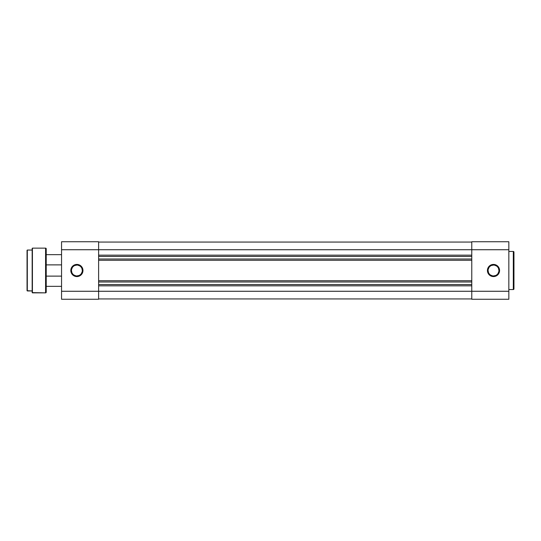 <?xml version="1.0" encoding="UTF-8"?>
<svg xmlns="http://www.w3.org/2000/svg" width="541" height="541" viewBox="0 0 541 541"><rect width="100%" height="100%" fill="white"/><g stroke="black" fill="none" stroke-linecap="round" stroke-linejoin="round"><path stroke-width="0.81" d="M493.5 265.07L493.5 264.427A6.073 6.073 0 0 1 499.573 270.5A6.073 6.073 0 0 1 493.5 276.573L495.827 276.106L497.794 274.794L499.113 272.826L499.573 270.5L498.552 267.126L495.827 264.894L492.317 264.549L489.213 266.206L487.549 269.317L487.894 272.826L490.132 275.545L492.317 276.451L493.5 276.573L493.5 275.93A5.43 5.43 0 0 0 498.937 270.5A5.43 5.43 0 0 0 493.5 265.07A5.43 5.43 0 0 0 488.07 270.5A5.43 5.43 0 0 0 493.5 275.93L493.5 276.573A6.073 6.073 0 0 1 487.434 270.5A6.073 6.073 0 0 1 493.5 264.427L493.5 265.07A5.43 5.43 0 0 1 498.937 270.5A5.43 5.43 0 0 1 493.5 275.93A5.43 5.43 0 0 1 488.07 270.5A5.43 5.43 0 0 1 493.5 265.07L491.424 265.482M513.95 288.901L513.95 252.099A0.636 0.636 0 0 0 513.314 251.457L513.314 289.543A0.636 0.636 0 0 0 513.95 288.901L513.95 252.099A0.636 0.636 0 0 0 513.314 251.457L508.838 251.457L513.314 251.457L513.314 289.543L508.838 289.543L513.314 289.543A0.636 0.636 0 0 0 513.95 288.901L513.95 288.813M508.838 299.254L508.838 241.746L471.779 241.746L471.779 249.732L508.838 249.732L508.838 291.268L471.779 291.268L471.779 249.732L471.779 299.254L508.838 299.254L471.779 299.254L471.779 291.268L98.618 291.268L508.838 291.268L508.838 299.254M508.838 241.746L471.779 241.746L471.779 249.732L508.838 249.732L508.838 241.746M490.484 265.983L489.659 266.659M488.99 267.484L488.178 269.438M488.07 270.5L488.482 272.576M488.99 273.516L489.659 274.341M490.484 275.017L492.445 275.829M493.5 275.93L495.583 275.518M496.523 275.017L497.341 274.341M498.018 273.516L498.829 271.562M498.937 270.5L498.518 268.424M498.018 267.484L497.341 266.659M496.523 265.983L494.562 265.171M98.618 298.936L471.779 298.936L98.618 298.936M471.779 285.837L98.618 285.837L471.779 285.837M471.779 284.559L98.618 284.559L471.779 284.559M471.779 282.003L98.618 282.003L471.779 282.003M98.618 280.725L471.779 280.725L98.618 280.725M471.779 260.275L98.618 260.275L471.779 260.275M471.779 258.997L98.618 258.997L471.779 258.997M98.618 256.441L471.779 256.441L98.618 256.441M98.618 255.163L471.779 255.163L98.618 255.163M471.779 249.732L98.618 249.732L471.779 249.732M471.779 242.064L98.618 242.064L471.779 242.064M76.89 265.07L76.89 264.427A6.073 6.073 0 0 1 82.962 270.5A6.073 6.073 0 0 1 76.89 276.573L74.57 276.106L72.595 274.794L71.284 272.826L70.817 270.5L71.845 267.126L74.57 264.894L78.073 264.549L81.184 266.206L82.841 269.317L82.496 272.826L80.264 275.545L78.073 276.451L76.89 276.573L76.89 275.93A5.43 5.43 0 0 0 82.32 270.5A5.43 5.43 0 0 0 76.89 265.07A5.43 5.43 0 0 0 71.459 270.5A5.43 5.43 0 0 0 76.89 275.93L76.89 276.573A6.073 6.073 0 0 1 70.817 270.5A6.073 6.073 0 0 1 76.89 264.427L76.89 265.07A5.43 5.43 0 0 1 82.32 270.5A5.43 5.43 0 0 1 76.89 275.93A5.43 5.43 0 0 1 71.459 270.5A5.43 5.43 0 0 1 76.89 265.07L74.814 265.482M61.552 241.746L61.552 299.254L98.618 299.254L98.618 241.746L61.552 241.746L98.618 241.746L98.618 249.732L61.552 249.732L61.552 291.268L98.618 291.268L98.618 249.732L61.552 249.732L61.552 241.746M61.552 299.254L98.618 299.254L98.618 291.268L61.552 291.268L61.552 299.254M76.89 275.93L78.966 275.518M79.906 275.017L80.731 274.341M81.407 273.516L82.218 271.562M82.32 270.5L81.907 268.424M81.407 267.484L80.731 266.659M79.906 265.983L77.951 265.171M73.874 265.983L73.049 266.659M72.372 267.484L71.561 269.438M71.459 270.5L71.872 272.576M72.372 273.516L73.049 274.341M73.874 275.017L75.828 275.829M61.552 276.12L46.222 276.12L61.552 276.12M46.222 286.345L61.552 286.345L46.222 286.345M61.552 254.655L46.222 254.655L61.552 254.655M46.222 264.88L61.552 264.88L46.222 264.88M27.05 250.307L27.05 290.693L27.307 250.05L27.05 290.693L32.162 290.95L27.307 290.95L27.307 250.05L32.162 250.05L27.307 250.05L27.05 250.409M32.162 248.393L32.162 292.607L32.419 248.136L32.162 292.607L45.579 292.864A0.636 0.636 0 0 0 46.222 292.228L46.222 248.772A0.636 0.636 0 0 0 45.579 248.136L45.579 292.864L45.579 248.136L32.419 248.136L32.419 292.864L45.579 292.864A0.636 0.636 0 0 0 46.222 292.228L46.222 248.772A0.636 0.636 0 0 0 45.579 248.136L32.419 248.136L32.162 248.495"/></g></svg>
